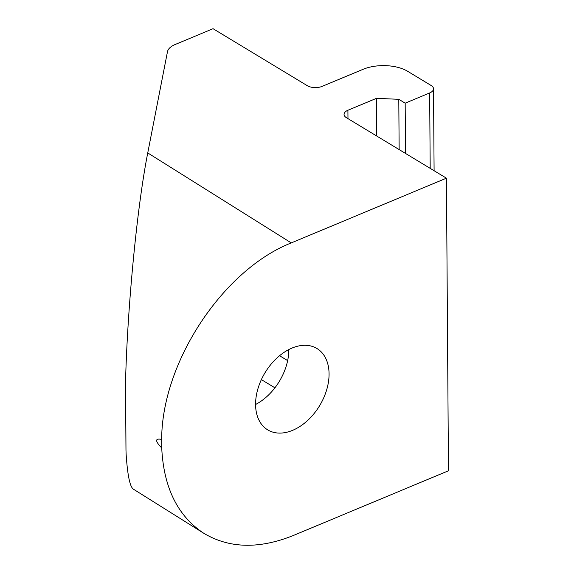 <?xml version="1.0" encoding="UTF-8"?>
<svg xmlns="http://www.w3.org/2000/svg" width="574" height="574" viewBox="0 0 574 574"><rect width="100%" height="100%" fill="white"/><g stroke="black" fill="none" stroke-linecap="round" stroke-linejoin="round"><path stroke-width="0.86" d="M288.808 349.552A47.556 31.879 -58.8 0 1 255.588 404.483M329.067 373.868A47.556 31.879 -58.8 0 1 307.391 420.685A47.556 31.879 -58.8 0 1 267.721 429.883A47.556 31.879 -58.8 0 1 265.052 372.691A47.556 31.879 -58.8 0 1 316.934 348.497A47.556 31.879 -58.8 0 1 329.067 373.868M161.732 447.971C154.958 440.954 154.937 438.106 161.674 439.404C161.775 362.488 222.82 269.931 291.269 242.91L446.429 178.177L448.466 470.78L293.314 535.506C259.089 549.232 229.227 548.479 203.734 533.246C177.66 515.997 163.655 487.57 161.732 447.971L161.674 439.404M430.191 168.361L429.661 92.952A10.569 5.295 179.6 0 0 433.521 88.819A10.569 5.295 179.6 0 0 431.117 85.483L407.633 71.284A31.699 15.893 179.6 0 0 363.012 69.332L322.193 86.358A10.569 5.295 179.6 0 1 307.32 85.705L213.054 28.7L175.092 44.535A21.138 10.597 179.6 0 0 167.472 51.732L147.748 152.928C137.258 205.901 127.693 303.732 125.598 379.586L125.979 450.102L125.534 385.613M203.734 533.246L133.319 489.105C129.889 486.695 127.493 474.992 126.115 453.991L125.979 450.102M376.752 136.038L376.487 98.333L347.909 110.258A10.569 5.295 179.6 0 0 344.056 114.391A10.569 5.295 179.6 0 0 346.459 117.72L446.429 178.177M399.145 149.584L398.794 99.309L376.487 98.333M405.524 153.437L405.172 103.169L398.794 99.309M429.661 92.952L405.172 103.169M279.56 355.715L287.653 360.608M261.371 379.615L274.932 387.816M147.748 152.928L291.269 242.91M347.973 118.639L347.909 110.258M433.521 88.819L434.095 170.722"/></g></svg>
